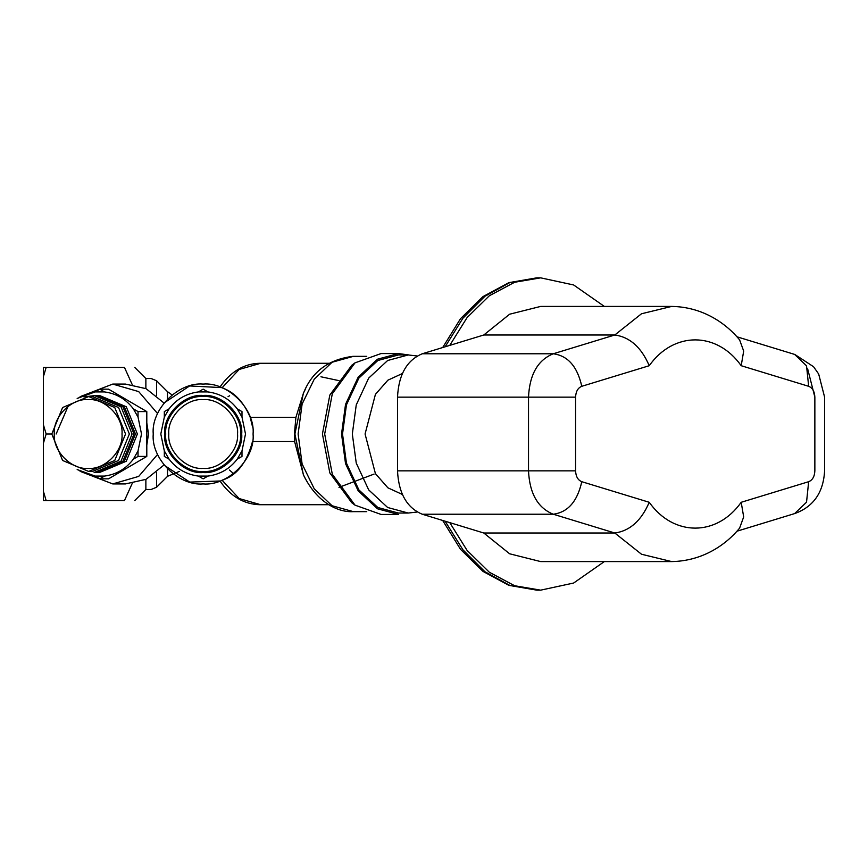 <?xml version="1.0" encoding="UTF-8"?>
<svg xmlns="http://www.w3.org/2000/svg" width="868" height="868" viewBox="0 0 868 868"><rect width="100%" height="100%" fill="white"/><g stroke="black" fill="none" stroke-linecap="round" stroke-linejoin="round"><path stroke-width="1.3" d="M157.596 454.42L138.696 476.402L112.742 483.921L125.459 483.921L146.084 479.32L164.009 464.988M221.6 387.605L189.615 385.945L164.009 403.012L146.084 388.68L125.459 384.079L112.742 384.079L138.696 391.598L157.596 413.58M112.742 483.921L80.084 471.324M80.084 396.676L112.742 384.079M77.165 469.566L95.089 476.076L99.798 478.832L104.496 476.076C116.41 474.481 126.012 468.85 133.336 459.172L138.034 456.416L138.034 450.904L141.506 434L138.034 417.096L138.034 411.584L146.8 411.584L146.8 456.416L138.034 456.416M138.034 411.584L133.336 408.828C126.012 399.15 116.41 393.519 104.496 391.924L99.798 389.168L95.089 391.924L77.165 398.434M146.8 445.11L148.515 434L146.8 422.89M96.76 472.55L99.419 472.55L126.261 461.255L137.383 434L126.261 406.745L99.419 395.45L96.76 395.45M104.496 476.076L95.089 476.076M138.034 450.904L133.336 459.172M133.336 408.828L138.034 417.096M95.089 391.924L104.496 391.924M97.487 472.55L124.33 461.255L135.451 434L124.33 406.745L97.487 395.45M94.113 395.45L120.967 406.745L132.088 434L120.967 461.255L94.113 472.55L96.044 472.55L122.887 461.255L134.008 434L122.887 406.745L96.044 395.45L83.881 396.871M68.333 405.703L56.149 434M88.677 471.443L92.475 471.443L118.558 460.474L129.354 434L118.558 407.526L92.475 396.557L88.677 396.557L62.605 407.526L51.798 434L62.605 460.474L88.677 471.443L114.75 460.474L125.545 434L114.75 407.526L88.677 396.557M54.283 434C52.774 451.013 71.393 469.913 88.145 468.384C104.898 469.913 123.516 451.013 122.008 434C123.516 416.987 104.898 398.086 88.145 399.616C71.393 398.086 52.774 416.987 54.283 434M99.798 389.168L108.565 389.168L146.8 411.584M99.798 478.832L108.565 478.832L146.8 456.416M164.323 450.904L164.323 456.416L169.108 459.172C176.529 468.85 186.284 474.481 198.381 476.076L203.155 478.832L207.929 476.076C220.027 474.481 229.781 468.85 237.214 459.172L241.988 456.416L241.988 450.904L245.503 434L241.988 417.096L241.988 411.584L237.214 408.828C229.781 399.15 220.027 393.519 207.929 391.924L203.155 389.168L198.381 391.924C186.284 393.519 176.529 399.15 169.108 408.828L164.323 411.584L164.323 417.096L160.808 434L164.323 450.904L169.108 459.172M237.214 459.172L241.988 450.904M198.381 476.076L207.929 476.076M169.108 408.828L164.323 417.096M207.929 391.924L198.381 391.924M241.988 417.096L237.214 408.828M164.605 434C162.88 453.074 184.081 474.275 203.155 472.55C222.23 474.275 243.431 453.074 241.705 434C243.431 414.926 222.23 393.725 203.155 395.45C184.081 393.725 162.88 414.926 164.605 434M165.712 434C164.041 452.521 184.634 473.114 203.155 471.443C221.676 473.114 242.27 452.521 240.599 434C242.27 415.479 221.676 394.886 203.155 396.557C184.634 394.886 164.041 415.479 165.712 434M168.772 434C167.242 451.013 186.143 469.913 203.155 468.384C220.168 469.913 239.069 451.013 237.539 434C239.069 416.987 220.168 398.086 203.155 399.616C186.143 398.086 167.242 416.987 168.772 434M417.183 355.978L408.22 354.958L387.649 360.502L368.694 378.101L356.249 404.9L352.321 434L356.249 463.1L368.694 489.899L387.649 507.498L408.22 513.042L417.183 512.022M408.22 513.042L398.412 513.042L377.84 507.498L358.885 489.899L346.44 463.1L342.524 434L346.44 404.9L358.885 378.101L377.84 360.502L398.412 354.958L408.22 354.958M402.318 373.555L387.887 380.184L375.421 394.365L365.07 434L375.421 473.635L387.887 487.816L402.318 494.445M252.588 427.034L250.223 417.356L295.912 417.356L294.415 434L294.729 441.541L252.501 441.541C246.87 462.742 236.725 475.631 222.089 480.199L222.599 479.982M303.453 393.15L295.912 417.356M164.193 465.205L189.723 482.087L219.995 480.991C230.595 496.398 243.908 504.308 259.955 504.72L328.82 504.72M153.235 434C150.999 458.705 178.461 486.156 203.155 483.921C227.861 486.156 255.311 458.705 253.076 434C255.311 409.295 227.861 381.844 203.155 384.079C178.461 381.844 150.999 409.295 153.235 434M222.62 388.029L222.089 387.801C234.251 392.076 243.637 401.927 250.223 417.356M222.707 388.061L222.089 387.801L239.123 369.464L259.955 363.486M46.145 500.565L43.4 491.299L43.4 500.565L124.471 500.565C138.348 500.565 138.348 500.565 124.471 500.565L132.196 483.454M132.196 384.546L124.471 367.435C138.348 367.435 138.348 367.435 124.471 367.435L43.4 367.435L43.4 376.701L46.145 367.435M51.798 434L46.145 434L43.4 424.734L43.4 376.701M43.4 491.299L43.4 443.266L46.145 434M43.4 443.266L43.4 424.734M145.867 479.418L145.867 489.476L134.768 500.565M156.587 395.352L156.587 380.77L151.173 378.524L145.867 378.524L145.867 388.582M167.491 468.937L167.491 476.391L156.587 487.23L151.173 489.476L145.867 489.476M156.587 380.77L167.459 391.652L167.491 398.759M398.412 353.569L381.041 353.569L355.023 362.846L332.314 393.736L324.675 434L332.314 474.264L355.023 505.154L381.041 514.431L398.412 514.431L377.482 508.789L358.202 490.876L345.529 463.61L341.536 434L345.529 404.39L358.202 377.124L377.482 359.211L398.412 353.569L408.958 354.958M294.599 441.541L303.453 474.85M374.043 474.091L338.987 487.36M320.932 376.777L338.987 380.64M305.644 388.723L303.399 393.128L294.903 434L303.399 474.872L305.644 479.277M355.023 362.846L351.735 365.298L329.829 395.059L322.429 434L329.829 472.941L351.735 502.702L355.023 505.154M604.334 561.585L573.629 583.036L540.677 590.153L514.626 585.737L489.335 572.24L467.125 550.464L449.765 522.623L483.78 533.006L509.624 553.784L540.677 561.585L671.68 561.585L641.495 554.229L614.794 533.006C629.842 530.934 641.322 520.691 649.242 502.29C673.611 536.728 716.827 536.728 741.196 502.29L808.661 481.697C812.524 480.123 814.585 476.51 814.857 470.847C827.746 470.847 827.746 470.847 814.857 470.847L814.857 397.153C827.746 397.153 827.746 397.153 814.857 397.153C814.585 391.49 812.524 387.877 808.661 386.303L741.196 365.71C716.827 331.272 673.611 331.272 649.242 365.71L581.777 386.303C577.361 366.546 567.867 355.706 553.274 353.775L614.794 334.994C629.842 337.066 641.322 347.309 649.242 365.71M483.78 334.994L614.794 334.994L641.495 313.771L671.68 306.415L540.677 306.415L509.624 314.216L483.78 334.994L449.765 345.377L467.125 317.536L489.335 295.76L514.626 282.263L540.677 277.847L573.629 284.964L604.334 306.415M671.68 306.415C702.418 306.881 725.811 323.07 739.59 339.833L743.681 351.073L741.196 365.71M671.68 561.585C702.755 561.064 726.06 544.659 739.59 528.167L743.681 516.927L741.196 502.29M483.78 533.006L614.794 533.006L553.274 514.225C567.867 512.294 577.361 501.454 581.777 481.697L649.242 502.29M449.765 522.623L422.271 514.225C406.918 507.867 398.662 493.415 397.511 470.847L397.511 397.153C398.662 374.585 406.918 360.133 422.271 353.775L449.765 345.377M156.587 472.648L156.587 487.23M222.089 480.199L239.123 498.536L259.955 504.514M353.026 356.444L332.097 362.249L314.27 379.121L302.107 404.076L298.115 434L302.107 463.924L314.27 488.879L332.097 505.751L353.026 511.556M445.1 521.201L462.915 549.769L484.93 571.719L509.993 585.509L536.76 590.142L508.898 585.357L482.966 571.394L460.496 549.292L442.691 520.464M442.691 347.536L460.496 318.708L482.966 296.606L508.898 282.642L536.76 277.847L509.993 282.491L484.93 296.281L462.915 318.231L445.1 346.799M794.6 354.404L806.535 365.819L808.661 386.303M807.663 368.889L814.857 397.153M794.6 513.596L806.535 502.181L808.661 481.697M422.271 514.225L553.274 514.225C537.845 507.964 529.588 493.501 528.514 470.847L575.582 470.847C575.853 476.51 577.914 480.123 581.777 481.697M397.511 470.847L528.514 470.847L528.514 397.153L575.582 397.153L575.582 470.847M581.777 386.303C577.914 387.877 575.853 391.49 575.582 397.153M397.511 397.153L528.514 397.153C529.588 374.499 537.845 360.036 553.274 353.775L422.271 353.775M145.867 378.524L134.768 367.435M179.264 471.443L167.459 476.348M167.459 391.652L172.081 394.929M228.034 396.719L229.608 395.754M229.402 470L233.557 473.602M219.995 386.998C230.823 371.461 244.136 363.551 259.955 363.28L328.82 363.28M303.778 475.545C317.037 502.713 338.336 512.478 353.026 511.664L366.741 511.664M366.741 356.336L353.026 356.336C328.712 359.374 312.296 371.406 303.778 392.455M536.76 590.153L540.677 590.153M536.76 277.847L540.677 277.847M736.889 531.227L794.849 513.52C813.49 506.738 823.406 492.514 824.6 470.847L824.6 397.153L818.676 374.021L813.566 366.73L794.849 354.48L736.889 336.773"/></g></svg>
